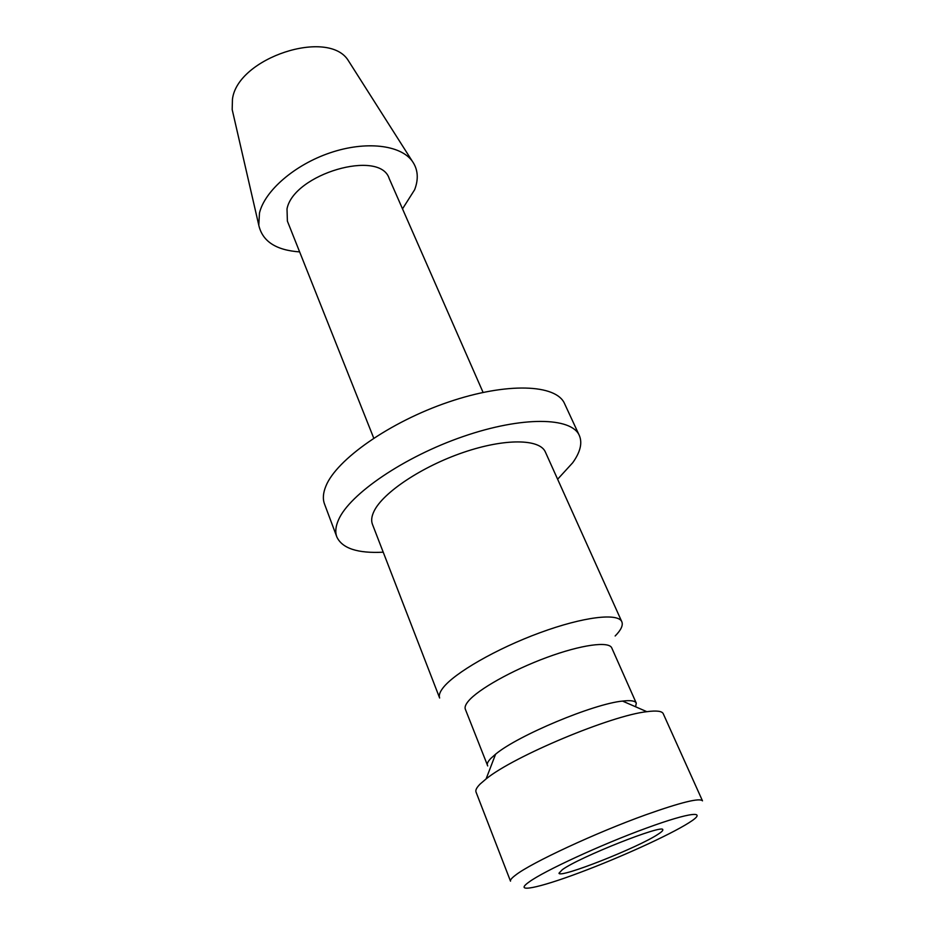 <?xml version="1.0" encoding="UTF-8"?>
<svg xmlns="http://www.w3.org/2000/svg" width="935" height="935" viewBox="0 0 935 935"><rect width="100%" height="100%" fill="white"/><g stroke="black" fill="none" stroke-linecap="round" stroke-linejoin="round"><path stroke-width="1.4" d="M621.833 621.787L545.374 452.026C539.857 438.796 504.947 438.188 463.433 452.4C421.954 466.495 382.999 492.558 374.082 511.141C371.569 516.26 371.031 520.666 372.457 524.36L439.637 698.001C438.667 695.476 439.754 692.145 442.898 688.031C454.106 673.13 496.532 648.633 539.974 632.715C583.452 616.703 618.21 612.659 621.833 621.787C623.259 625.293 621.039 630.026 615.16 635.987M487.731 765.94L465.326 709.197C464.555 707.211 465.56 704.546 468.33 701.203C477.937 689.481 512.146 670.208 546.706 657.48C581.313 644.683 609.012 640.989 611.771 647.943L636.267 703.12L635.613 706.79M487.416 765.379C486.784 763.731 487.941 761.394 490.898 758.343L495.608 754.171C517.803 735.518 593.667 703.786 622.535 701.086C630.611 700.128 635.192 700.806 636.267 703.12M480.216 783.962L486.083 778.937C513.712 756.275 611.315 715.45 646.845 711.687C656.557 710.401 662.015 711.079 663.231 713.685L702.489 800.851C699.836 797.66 680.96 802.312 645.851 814.782C596.051 832.653 531.092 862.9 515.652 875.055C511.772 877.965 510.054 879.999 510.498 881.156L476.008 792.003C475.296 790.157 476.698 787.48 480.216 783.962M299.632 251.901C276.012 250.229 262.396 241.323 258.785 225.195L259.474 213.028C264.698 190.822 294.712 164.7 330.3 152.756C365.877 140.718 400.437 144.89 412.171 161.03C417.98 169.2 418.81 178.76 414.649 189.711L402.506 208.867M232.932 112.843L232.184 109.57L232.453 99.25C237.408 57.666 329.062 27.84 348.521 60.904L350.321 63.732M373.743 438.141L287.396 221.139L287.01 208.891C293.66 173.922 380.113 148.794 389.205 178.562L483.079 392.408M383.221 552.188C357.637 553.497 342.163 548.413 336.822 536.912C335.022 532.108 335.595 526.393 338.54 519.79C349.62 494.136 404.025 456.841 463.176 436.516C522.349 416.028 571.589 417.092 579.326 435.476C582.54 443.015 580.331 452.108 572.699 462.755L557.622 479.234M336.822 536.912L324.515 504.023C322.61 498.951 323.054 493.002 325.871 486.165C336.39 459.599 389.883 421.919 448.484 402.062C507.097 382.041 556.348 384.238 564.553 403.616L579.326 435.476M562.332 869.69C578.929 857.313 664.166 823.56 662.786 829.789C663.067 830.549 661.512 832.021 658.135 834.207C638.406 847.496 559.2 878.771 558.99 873.208L562.332 869.69M579.338 872.752C538.595 888.075 512.684 893.521 529.07 882.009C543.445 871.256 601.649 844.375 646.26 828.165C691.421 811.58 709.034 810.248 688.803 822.847C669.179 835.247 619.823 857.652 579.338 872.752M495.608 754.171L486.083 778.937M622.535 701.086L646.845 711.687M348.521 60.904L412.171 161.03M232.184 109.57L258.785 225.195"/></g></svg>
